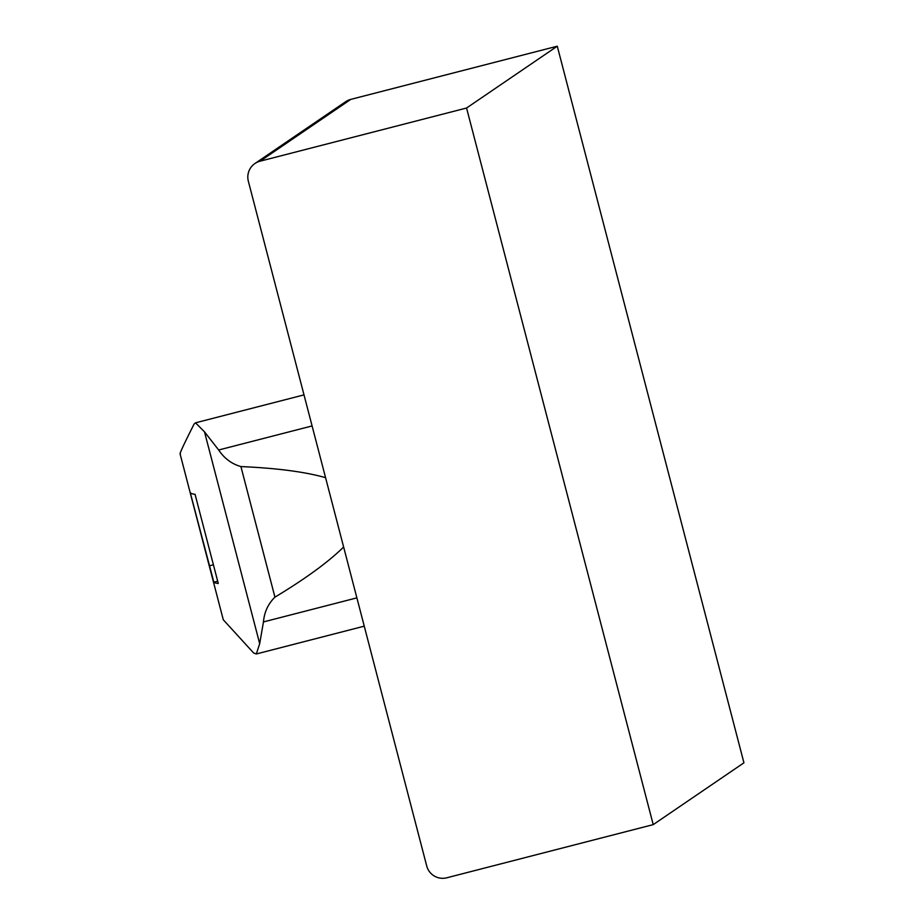 <?xml version="1.0" encoding="UTF-8"?>
<svg xmlns="http://www.w3.org/2000/svg" width="924" height="924" viewBox="0 0 924 924"><rect width="100%" height="100%" fill="white"/><g stroke="black" fill="none" stroke-linecap="round" stroke-linejoin="round"><path stroke-width="1.39" d="M190.228 492.573A1316.943 41.21 -14.6 0 0 195.056 494.317L218.283 583.494A1316.943 41.21 165.4 0 1 213.848 582.178L190.228 492.573M217.683 581.196L213.848 582.178M213.409 564.783L209.309 565.834M180.388 453.696C178.84 455.116 183.391 445.252 194.052 424.104L195.518 422.822L204.504 431.854L218.676 450C224.301 458.431 231.716 463.952 240.921 466.574C276.877 468.145 305.093 471.841 325.571 477.673M343.624 547.02C328.551 561.896 305.659 578.609 274.936 597.158C268.145 603.811 264.322 612.069 263.455 621.933L259.69 643.681L256.341 653.961L253.684 653.037L223.285 619.761L180.065 453.823M260.071 161.192L466.562 108.016L653.222 824.624L446.754 877.8A16.47 16.401 55.7 0 1 426.715 865.961L248.348 181.22A16.47 16.389 55.7 0 1 260.071 161.192L350.785 99.388A16.47 16.389 -124.3 0 0 345.668 101.698L254.955 163.513M466.562 108.016L557.276 46.2L743.936 762.808L653.222 824.624M557.276 46.2L350.785 99.388M259.69 643.681L204.504 431.854M274.936 597.158L240.921 466.574M312.093 425.941L218.676 450M356.872 597.874L263.455 621.933M303.996 394.883L195.518 422.822M364.241 626.172L256.341 653.961"/></g></svg>
